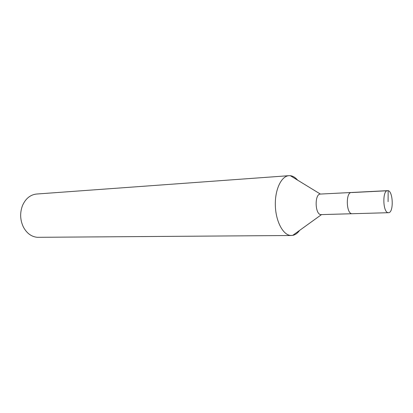<?xml version="1.0" encoding="UTF-8"?>
<svg xmlns="http://www.w3.org/2000/svg" width="413" height="413" viewBox="0 0 413 413"><rect width="100%" height="100%" fill="white"/><g stroke="black" fill="none" stroke-linecap="round" stroke-linejoin="round"><path stroke-width="0.62" d="M297.592 180.099C295.331 177.451 292.9 175.979 290.293 175.69L288.971 175.675C281.351 176.077 274.903 189.521 275.332 205.261C275.672 221.007 282.802 234.76 290.468 235.451L292.703 235.374C295.269 234.868 297.566 233.211 299.606 230.397M290.318 175.69L320.39 194.069C314.505 193.805 314.866 214.177 320.762 214.621L388.468 212.695C394.054 213 393.119 189.882 387.58 190.651C382.319 190.31 382.784 212.158 388.055 212.659L388.468 212.695M36.602 194.033C30.34 194.724 25.647 198.539 22.529 205.483C19.783 212.798 20.072 219.99 23.391 227.057C26.788 233.314 31.429 236.732 37.309 237.315L291.382 235.498M351.752 213.717L352.191 213.753L351.752 213.717C346.125 213.247 345.717 192.195 351.329 192.494C345.717 192.195 346.125 213.247 351.752 213.717M388.101 201.673L388.143 190.713M387.038 190.77L351.933 192.551M292.703 235.374L321.459 214.646M36.628 194.033L288.992 175.675M387.585 190.651L320.395 194.069"/></g></svg>
